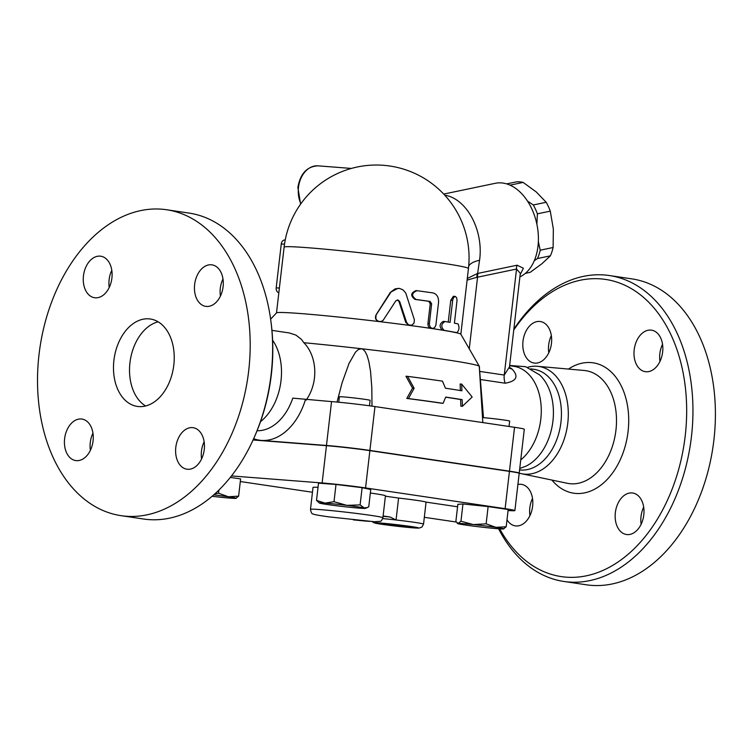<?xml version="1.0" encoding="UTF-8"?>
<svg xmlns="http://www.w3.org/2000/svg" width="751" height="751" viewBox="0 0 751 751"><rect width="100%" height="100%" fill="white"/><g stroke="black" fill="none" stroke-linecap="round" stroke-linejoin="round"><path stroke-width="1.13" d="M145.628 405.981A44.187 30.002 98.5 0 1 130.223 360.687A44.187 30.002 98.5 0 1 158.123 321.822M148.933 318.846A44.187 30.002 98.5 0 1 150.35 319.006A44.187 30.002 98.5 0 1 173.528 367.155A44.187 30.002 98.5 0 1 137.33 406.413A44.187 30.002 98.5 0 1 114.039 359.316A44.187 30.002 98.5 0 1 148.933 318.846M253.754 438.462L254.458 436.866A150.228 102.005 -81.5 0 0 271.242 323.916L271.027 322.188A154.64 105.009 98.5 0 1 253.754 438.462A154.64 105.009 98.5 0 1 148.548 519.579A154.64 105.009 98.5 0 1 143.572 519.016L121.127 515.674M189.168 213.106A154.64 105.009 98.5 0 1 271.027 322.188M92.946 433.13A20.99 14.25 -81.5 0 0 90.28 442.517A20.99 14.25 -81.5 0 0 90.392 450.309M111.786 270.294A20.99 14.25 -81.5 0 0 109.242 287.473M222.981 278.931A20.99 14.25 -81.5 0 0 220.306 288.318A20.99 14.25 -81.5 0 0 220.428 296.11M204.141 441.766A20.99 14.25 -81.5 0 0 201.587 458.945M126.093 516.237A154.64 105.009 -81.5 0 0 248.224 374.599A154.64 105.009 -81.5 0 0 166.703 209.764A154.64 105.009 -81.5 0 0 40 347.178A154.64 105.009 -81.5 0 0 121.118 515.674A154.64 105.009 -81.5 0 0 126.093 516.237M93.068 440.921A20.99 14.25 98.5 0 1 75.757 460.57A20.99 14.25 98.5 0 1 64.746 437.72A20.99 14.25 98.5 0 1 81.925 419.058A20.99 14.25 98.5 0 1 93.068 440.921M95.274 297.809A20.99 14.25 98.5 0 1 94.598 297.734A20.99 14.25 98.5 0 1 83.586 274.885A20.99 14.25 98.5 0 1 100.765 256.213A20.99 14.25 98.5 0 1 111.843 278.574A20.99 14.25 98.5 0 1 95.274 297.809M194.64 284.507A20.99 14.25 98.5 0 1 211.951 264.85A20.99 14.25 98.5 0 1 222.963 287.708A20.99 14.25 98.5 0 1 205.783 306.37A20.99 14.25 98.5 0 1 194.64 284.507M192.444 427.619A20.99 14.25 98.5 0 1 193.11 427.695A20.99 14.25 98.5 0 1 204.122 450.544A20.99 14.25 98.5 0 1 186.943 469.206A20.99 14.25 98.5 0 1 175.865 446.854A20.99 14.25 98.5 0 1 192.444 427.619M260.503 421.686A50.815 34.499 -81.5 0 0 272.604 340.194M498.608 528.788A154.64 105.009 -81.5 0 0 563.888 581.462A154.64 105.009 -81.5 0 0 568.845 582.025A154.64 105.009 -81.5 0 0 690.995 440.283A154.64 105.009 -81.5 0 0 609.343 275.533A154.64 105.009 -81.5 0 0 513.844 329.201M513.75 330.018A150.228 102.005 98.5 0 1 682.49 369.717A150.228 102.005 98.5 0 1 566.151 577.162A150.228 102.005 98.5 0 1 499.725 528.864M517.899 484.489A20.99 14.25 98.5 0 1 521.476 484.357A20.99 14.25 98.5 0 1 532.487 507.225A20.99 14.25 98.5 0 1 515.299 525.878A20.99 14.25 98.5 0 1 507.009 519.748M539.64 321.447A20.99 14.25 98.5 0 1 540.316 321.522A20.99 14.25 98.5 0 1 551.328 344.39A20.99 14.25 98.5 0 1 534.13 363.043A20.99 14.25 98.5 0 1 523.062 340.672A20.99 14.25 98.5 0 1 539.64 321.447M662.645 352.022A20.99 14.25 98.5 0 1 645.325 371.679A20.99 14.25 98.5 0 1 634.323 348.811A20.99 14.25 98.5 0 1 651.511 330.158A20.99 14.25 98.5 0 1 662.645 352.022M627.169 534.59A20.99 14.25 98.5 0 1 626.494 534.515A20.99 14.25 98.5 0 1 615.482 511.647A20.99 14.25 98.5 0 1 632.68 493.003A20.99 14.25 98.5 0 1 643.738 515.374A20.99 14.25 98.5 0 1 627.169 534.59M563.888 581.462L586.343 584.794A154.64 105.009 -81.5 0 0 591.309 585.358A154.64 105.009 -81.5 0 0 713.45 443.625A154.64 105.009 -81.5 0 0 631.798 278.865L609.343 275.533M519.204 473.121A54.344 36.902 -81.5 0 0 521.523 473.721A54.344 36.902 -81.5 0 0 524.705 474.172A54.344 36.902 -81.5 0 0 567.756 423.301A54.344 36.902 -81.5 0 0 537.481 366.3A54.344 36.902 -81.5 0 0 527.502 367.352M532.497 498.439A20.99 14.25 -81.5 0 0 529.83 507.826A20.99 14.25 -81.5 0 0 529.943 515.618M551.337 335.603A20.99 14.25 -81.5 0 0 548.784 352.773M662.532 344.24A20.99 14.25 -81.5 0 0 659.857 353.627A20.99 14.25 -81.5 0 0 659.979 361.409M643.691 507.075A20.99 14.25 -81.5 0 0 641.138 524.254M334.007 501.706L335.997 484.461L318.518 483.146L316.518 500.391L325.023 503.104L334.007 501.706L346.821 505.357L360.114 504.897L364.197 507.901L367.436 507.479L368.75 506.794L370.741 489.549L362.113 487.662L360.114 504.897M319.391 503.039A23.197 0.807 -173.4 0 0 320.602 503.395A23.197 0.807 -173.4 0 0 337.978 505.939A23.197 0.807 -173.4 0 0 359.776 508.192A23.197 0.807 -173.4 0 0 365.39 508.361A23.197 0.807 -173.4 0 0 364.197 507.901A23.197 0.807 -173.4 0 0 346.821 505.357A23.197 0.807 -173.4 0 0 325.023 503.104A23.197 0.807 -173.4 0 0 319.391 503.039L316.518 500.391M231.486 475.927L322.132 482.968A30.932 1.08 6.6 0 1 365.559 487.934L505.123 508.671A30.932 1.08 6.6 0 1 514.886 510.596A30.932 1.08 6.6 0 1 512.266 510.727L508.061 510.577M514.886 510.596L519.194 473.308A30.932 1.08 -173.4 0 0 509.441 471.384L369.877 450.647A30.932 1.08 -173.4 0 0 326.45 445.681L253.059 439.983M520.743 459.912A50.815 34.499 -81.5 0 0 541.096 405.578A50.815 34.499 -81.5 0 0 513.825 366.31L509.619 365.69M519.748 468.511L525.925 466.174A50.815 34.499 -81.5 0 0 552.614 423.442A50.815 34.499 -81.5 0 0 539.5 374.805L525.625 366.704L509.647 365.455M519.589 469.901A50.815 34.499 -81.5 0 0 520.668 470.013A50.815 34.499 -81.5 0 0 560.8 423.442A50.815 34.499 -81.5 0 0 533.97 369.304L530.901 368.854M525.381 273.345L530.168 272.341L541.903 263.751L550.38 255.838A45.839 30.481 -101.8 0 0 553.121 247.501L553.337 228.98L550.286 211.134A45.839 30.481 -101.8 0 0 546.202 202.272L536.308 192.003L523.147 182.409A45.839 30.481 -101.8 0 0 516.331 181.883L506.69 183.892M538.354 241.569L540.232 250.196A45.839 30.481 78.2 0 1 537.491 258.532L534.271 260.738M527.493 201.08L533.313 204.967A45.839 30.481 78.2 0 1 537.397 213.828L536.89 224.277M509.6 184.953A45.839 30.481 78.2 0 1 510.267 185.103L510.445 185.337M537.491 258.532L550.38 255.838M540.232 250.196L553.121 247.501M537.397 213.828L550.286 211.134M533.313 204.967L546.202 202.272M510.267 185.103L523.147 182.409M369.473 405.784L370.102 400.349A15.461 0.535 -173.4 0 0 354.801 398.039A15.461 0.535 -173.4 0 0 339.377 396.8L338.748 402.226M509.047 426.484L509.666 421.086A15.461 0.535 -173.4 0 0 499.969 419.462A15.461 0.535 -173.4 0 0 483.081 417.64A15.461 0.535 -173.4 0 0 482.433 417.594M460.964 521.213L473.308 524.573A23.197 0.807 -173.4 0 0 458.176 523.438L460.964 521.213L462.963 503.977L457.857 504.306L455.857 521.551L458.176 523.438A23.197 0.807 -173.4 0 0 457.781 523.597A23.197 0.807 -173.4 0 0 465.648 525.071A23.197 0.807 -173.4 0 0 488.263 527.84A23.197 0.807 -173.4 0 0 503.405 528.976A23.197 0.807 -173.4 0 0 503.78 528.92A23.197 0.807 -173.4 0 0 495.923 527.343L506.193 526.751L503.405 528.976M486.132 523.822L495.923 527.343A23.197 0.807 -173.4 0 0 473.308 524.573L486.132 523.822L488.131 506.578L508.192 509.516L506.193 526.751M335.997 484.461L362.113 487.662M462.963 503.977L488.131 506.578M372.083 521.588L374.139 522.856L379.715 523.973L419.18 528.084L421.987 527.005L423.555 524.095L426.061 502.109L457.566 506.784M214.946 493.811L218.55 493.219L228.342 496.749A23.197 0.807 -173.4 0 0 213.763 494.862M238.611 496.158L235.823 498.382A23.197 0.807 -173.4 0 0 236.199 498.326A23.197 0.807 -173.4 0 0 228.342 496.749L238.611 496.158L240.611 478.913L230.313 477.411M212.101 496.298A23.197 0.807 -173.4 0 0 220.681 497.246A23.197 0.807 -173.4 0 0 235.823 498.382M218.916 490.056L218.55 493.219M385.394 496.195L398.593 498.054L396.049 519.983L390.098 517.026A28.716 1.004 -173.4 0 0 383.066 516.322M398.593 498.054A26.51 0.929 6.6 0 1 426.061 502.109M383.348 515.993L383.104 515.984A38.658 1.352 -173.4 0 0 383.348 515.993L390.098 517.026M310.482 509.356C311.111 512.661 311.975 514.191 313.092 513.966C313.852 514.266 312.791 514.538 328.365 516.81L374.439 521.729L380.175 521.354C380.917 521.607 381.818 520.405 382.907 517.73A36.452 1.277 -173.4 0 0 346.84 512.276A36.452 1.277 -173.4 0 0 310.482 509.356L313.017 487.418A36.452 1.277 6.6 0 1 318.03 487.352M370.346 493.013A36.452 1.277 6.6 0 1 385.441 495.801L382.907 517.73M253.162 439.767L326.469 445.465A30.932 1.08 6.6 0 1 369.896 450.431L509.46 471.168A30.932 1.08 6.6 0 1 519.223 473.092L524.292 429.225A30.932 1.08 -173.4 0 0 514.538 427.3L374.974 406.563A30.932 1.08 -173.4 0 0 331.548 401.597L292.796 398.133A50.815 34.499 98.5 0 1 257.067 430.736M312.463 492.252L240.301 481.532M407.568 376.364L414.139 388.267L408.422 398.556A126.487 4.412 6.6 0 1 443.09 403.325L445.719 397.091A125.079 4.365 6.6 0 1 462.194 399.654L462.4 406.31L472.163 396.988L461.705 384.127L461.912 390.783A123.211 4.299 -173.4 0 0 445.465 388.22L442.461 381.151A121.812 4.253 -173.4 0 0 407.568 376.364L405.925 376.232L412.534 388.136L414.139 388.267M462.194 399.654L460.626 399.541A122.826 4.29 -173.4 0 0 445.672 397.195M462.4 406.31L460.842 406.188L460.626 399.541M443.09 403.325L441.56 403.212A124.225 4.337 -173.4 0 0 406.789 398.434L412.534 388.136M408.422 398.556L406.789 398.434M461.705 384.127L460.138 384.005L460.354 390.661M406.61 322.432L408.582 324.901L411.679 325.221L413.989 323.193L414.392 319.832L405.784 293.097L402.977 289.82L399.307 288.384L395.017 288.882L391.187 291.745L376.073 315.007L375.847 318.781L377.021 320.433L378.955 321.447L381.142 321.447L383.057 320.442L395.88 300.775L397.955 299.968L399.645 301.433L406.61 322.432L405.737 322.404L398.978 301.433L397.27 299.968M410.328 325.418L409.032 325.343L405.737 322.404M380.776 321.522L379.264 321.597C375.744 320.499 374.674 318.246 376.063 314.819L390.351 292.355L398.03 288.309M457.988 323.869C459.584 327.201 459.246 330.13 456.974 332.637L444.019 330.309C440.771 326.807 441.109 323.888 445.033 321.531L450.093 322.386L452.74 299.743L453.801 297.293L455.331 296.448L456.664 297.8L457.021 300.513L454.421 323.165L457.988 323.869M455.04 332.44L454.918 332.43A92.786 3.239 6.6 0 1 460.823 334.186L479.335 366.319A114.875 4.008 6.6 0 1 479.363 366.394L479.523 368.14M432.407 328.506L434.519 327.718L435.862 325.296L438.528 302.653C438.828 297.274 436.951 294.026 432.895 292.899L417.058 290.693C411.548 292.928 411.21 295.856 416.045 299.471L430.135 301.423L431.628 303.864L429.309 324.329L430.285 327.276L432.407 328.506L430.755 328.375A92.786 3.239 6.6 0 1 442.264 330.149C439.1 326.666 439.438 323.737 443.278 321.381L445.033 321.531M454.975 332.44L454.918 332.43A92.786 3.239 6.6 0 0 442.264 330.149L444.019 330.309M448.244 322.066L450.76 300.278L453.388 296.269L455.313 296.448M417.058 290.693L415.735 290.618M270.623 319.175L276.537 312.867A92.786 3.239 6.6 0 1 379.264 321.597A92.786 3.239 6.6 0 1 409.032 325.343A92.786 3.239 6.6 0 1 430.755 328.375C428.793 327.821 427.854 326.197 427.948 323.503L430.229 303.761L428.774 301.329A92.786 3.239 -173.4 0 0 415.012 299.414C410.299 295.819 410.637 292.89 416.026 290.646M285.211 240.067L284.986 240.048A4.422 3.239 94.4 0 0 284.826 240.029A4.422 3.239 94.4 0 0 281.268 243.962L276.199 287.821A4.422 3.239 94.4 0 0 278.837 292.674M480.452 379.537L505.188 383.207C516.688 381.179 518.969 376.448 512.032 369.013A50.815 34.499 -81.5 0 0 509.469 367.352M271.946 330.374L289.351 332.956L295.978 335.124L301.395 339.339L303.864 342.719C316.856 355.814 319.025 381.855 306.173 400.123M337.03 402.067L342.08 382.822L349.018 363.446L355.458 352.2L358.302 349.562L361.325 348.727L363.062 349.384L365.042 351.43L367.051 355.42L368.872 361.578L370.543 371.36L371.811 387.582L371.989 406.131M482.818 422.588L479.269 366.31L483.494 417.678M303.864 342.719A114.875 4.008 6.6 0 1 361.325 348.727A114.875 4.008 6.6 0 1 479.298 366.263A114.875 4.008 6.6 0 1 479.335 366.319M467.103 280.123L476.904 277.269A6.628 4.553 80.3 0 1 477.617 273.439L467.3 278.461M476.904 277.269L477.561 277.185A6.628 4.403 78.2 0 1 478.152 273.336L477.617 273.439L479.551 260.278A48.599 32.321 -101.8 0 0 444.78 195.222M468.69 266.173A35.344 12.786 -171.6 0 1 479.551 260.278M520.143 274.725L523.391 268.257L517.12 265.197A6.628 4.403 -101.8 0 0 516.528 269.046L520.312 273.308L509.488 366.854L504.259 375.049L479.805 371.416M509.629 368.187A13.255 9.172 126.1 0 0 512.032 369.013M443.71 194.077L495.313 183.291A48.599 32.321 78.2 0 1 501.508 182.906A48.599 32.321 78.2 0 1 537.068 225.169A48.599 32.321 78.2 0 1 519.899 276.884M551.938 480.077A65.91 44.75 -81.5 0 0 575.829 493.445A65.91 44.75 -81.5 0 0 628.559 415.05A65.91 44.75 -81.5 0 0 568.432 369.07M537.481 366.3L584.128 370.468A57.076 38.761 98.5 0 1 615.923 430.342A57.076 38.761 98.5 0 1 570.704 483.775A57.076 38.761 98.5 0 1 567.352 483.297M326.45 445.681L322.132 482.968M369.877 450.647L365.559 487.934M300.888 203.728A24.304 17.817 -85.6 0 1 298.476 187.45A24.304 17.817 -85.6 0 1 318.002 165.84C307.018 166.412 300.306 173.603 297.884 187.431L300.607 204.122M423.555 524.095A26.51 0.929 -173.4 0 0 396.049 519.983A26.51 0.929 -173.4 0 0 382.71 518.594M412.759 527.822A22.089 0.77 6.6 0 1 376.786 523.456A22.089 0.77 6.6 0 1 395.739 524.545A22.089 0.77 6.6 0 1 416.645 527.418A22.089 0.77 6.6 0 1 412.759 527.822M369.445 521.382A32.03 1.117 6.6 0 1 353.299 519.852L369.445 521.382M509.441 471.384L505.123 508.671M398.978 301.433L399.645 301.433M450.76 300.278L452.628 300.447M443.278 321.381L444.789 321.512M427.948 323.503L429.347 323.606M415.012 299.414L416.045 299.471M428.774 301.329L430.135 301.423M430.229 303.761L431.628 303.864M284.113 247.145A92.786 3.239 6.6 0 1 376.655 254.598A92.786 3.239 6.6 0 1 468.455 268.473A92.786 92.786 0 0 0 386.943 165.642A92.786 92.786 0 0 0 284.113 247.145L276.499 312.904M281.268 243.962L284.498 244.206M279.372 288.074L276.199 287.821M253.65 438.678A59.648 40.507 -81.5 0 0 261.329 440.405A59.648 40.507 -81.5 0 0 305.46 399.57M326.469 445.465L331.548 401.597M469.262 348.849L477.561 277.185L516.528 269.046L504.259 375.049A13.255 9.003 -81.5 0 0 505.188 383.207M517.12 265.197L478.152 273.336M509.46 471.168L514.538 427.3M369.896 450.431L374.974 406.563M166.581 209.745L189.036 213.087M521.523 473.721L567.362 483.297M351.365 168.431L318.002 165.84M365.39 508.361L367.436 507.479M457.781 523.597L457.096 523.09M424.343 517.298L456.148 522.02M460.842 334.233L468.455 268.473M509.751 368.441L509.488 366.854"/></g></svg>
